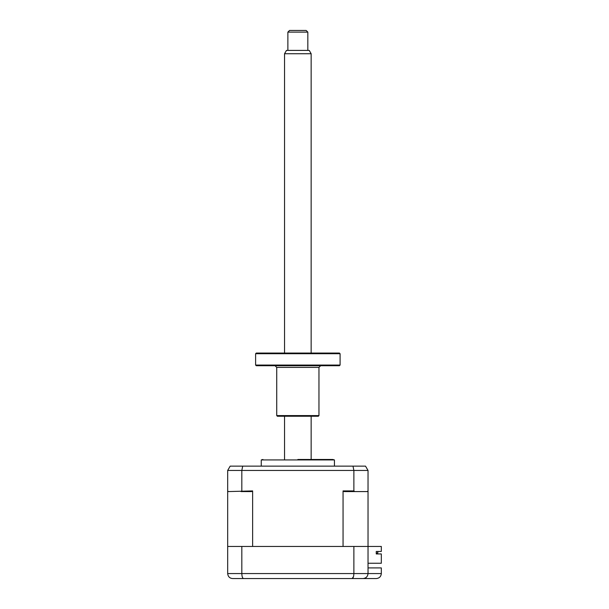<?xml version="1.0" encoding="UTF-8"?>
<svg xmlns="http://www.w3.org/2000/svg" width="609" height="609" viewBox="0 0 609 609"><rect width="100%" height="100%" fill="white"/><g stroke="black" fill="none" stroke-linecap="round" stroke-linejoin="round"><path stroke-width="0.91" d="M227.675 573.564L227.675 546.456L368.026 546.456L368.026 573.564L381.325 573.564C381.013 576.571 379.346 578.23 376.339 578.55L232.661 578.55C229.7 578.322 228.032 576.654 227.675 573.564L368.026 573.564C367.707 576.571 366.047 578.23 363.033 578.55C366.001 578.322 367.661 576.654 368.026 573.564M353.875 546.456L353.875 573.564C353.753 576.654 353.167 578.322 352.101 578.55L353.517 576.594M256.275 578.55L281.221 578.55M314.48 578.55L339.419 578.55M359.379 578.55L363.033 578.55M243.592 578.55C242.534 578.322 241.94 576.654 241.819 573.564L241.819 546.456M368.026 567.908L381.325 567.908L381.325 573.564C381.013 576.571 379.346 578.23 376.339 578.55M261.261 466.136L261.261 459.932L334.432 459.932L332.773 459.483L297.847 459.483M368.026 563.249L381.325 563.249L381.325 553.939L376.255 553.939L376.255 551.442L381.325 551.442L381.325 546.456L368.026 546.456L368.026 470.46L365.522 466.136L230.172 466.136L227.675 470.46L230.172 466.136M377.831 552.942L376.255 552.942L377.831 552.942L377.831 551.442L377.831 552.942M344.077 491.577L343.057 490.915L353.875 490.915L354.697 491.577L344.077 491.577M227.675 546.456L227.675 490.915L228.337 491.577L252.636 490.915L251.624 491.577L240.997 491.577M241.819 490.915L241.819 470.46L242.702 466.136M227.675 490.915L227.675 470.46L353.875 470.46L352.992 466.136M365.522 466.136L368.026 470.46L353.875 470.46L353.875 490.915M368.026 490.915L367.356 491.577L354.697 491.577M252.636 490.915L252.636 546.456L343.057 546.456L343.057 490.915M376.255 552.942L376.255 553.939M307.827 32.11L287.874 32.11L289.534 30.45L306.16 30.45L307.827 32.11L307.827 50.402M287.874 32.11L287.874 50.402M311.153 53.729L284.548 53.729L286.466 50.402L309.235 50.402L311.153 53.729L311.153 353.06M311.153 416.251L311.153 459.483M284.548 53.729L284.548 353.06M284.548 416.251L284.548 459.483M256.275 353.06L339.419 353.06L340.088 353.722L255.613 353.722L256.275 353.06M340.088 365.065L339.419 365.727L256.275 365.727L255.613 365.065L340.088 365.065L340.088 353.722M318.964 415.582L318.301 416.251L277.392 416.251L276.73 415.582L318.964 415.582L318.964 367.394L276.73 367.394L275.062 365.727M261.261 459.932L262.928 459.483M334.432 466.136L334.432 459.932M255.613 365.065L255.613 353.722M318.964 367.394L320.631 365.727M276.73 415.582L276.73 367.394"/></g></svg>
